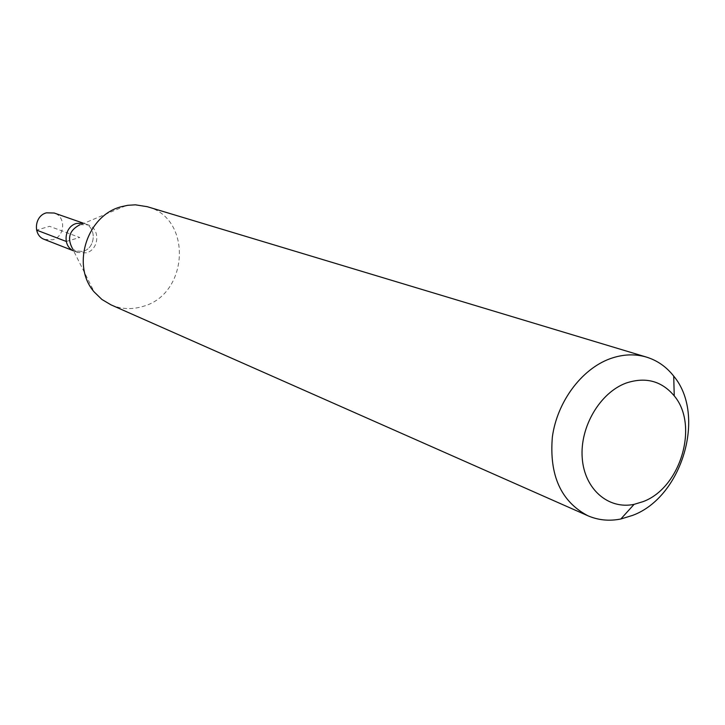 <?xml version="1.0" encoding="UTF-8"?>
<svg xmlns="http://www.w3.org/2000/svg" width="725" height="725" viewBox="0 0 725 725"><rect width="100%" height="100%" fill="white"/><g stroke="black" fill="none" stroke-linecap="round" stroke-linejoin="round"><path stroke-width="0.54" stroke-dasharray="3.62 2.72" d="M44.433 239.44L52.635 239.767C65.06 236.767 66.274 216.576 54.212 213.023M83.33 223.255L84.544 223.617C97.014 227.278 95.691 248.303 82.831 251.457L73.615 250.832L82.831 251.457C95.691 248.303 97.014 227.278 84.544 223.617L83.33 223.255M80.076 224.677L88.069 224.85C100.585 228.529 99.252 249.645 86.347 252.826L77.829 252.508L72.482 248.584L94.259 292.039M110.943 304.826C121.283 309.231 131.95 309.765 142.943 306.412C188.826 294.359 192.587 218.107 147.266 206.698M66.247 241.452L79.714 237.483L49.581 226.327L36.567 230.106M88.069 224.85L83.411 223.218M77.829 252.508L73.624 250.859M81.454 224.351L126.277 205.547"/><path stroke-width="1.09" d="M83.411 223.218L54.212 213.023L46.509 212.833C34.238 215.706 32.716 235.553 44.433 239.44L73.624 250.859C62.151 246.201 64.271 226.381 76.578 223.436L83.33 223.255L76.578 223.436C64.271 226.381 62.151 246.201 73.615 250.832M72.482 248.584C66.881 238.09 69.41 230.124 80.076 224.677M646.492 357.108L147.266 206.698L135.394 204.822L127.79 205.302L121.419 206.688C86.955 215.18 70.905 265.749 94.259 292.039L101.899 299.461L110.943 304.826L587.776 515.711C560.933 501.464 549.124 475.192 552.368 436.903C557.162 401.84 581.459 369.152 610.033 358.739C622.657 354.208 634.81 353.664 646.492 357.108C657.312 360.461 666.393 366.805 673.715 376.13C706.494 415.126 682.189 497.06 632.671 515.366L620.836 519C609.199 521.311 598.179 520.215 587.776 515.711M643.057 501.637L634.085 504.355C608.193 509.775 584.341 489.04 582.22 457.937C579.792 426.934 600.019 392.624 626.146 383.054C645.603 376.638 661.635 380.906 674.241 395.877C699.208 425.249 680.648 487.889 643.057 501.637M36.567 230.106L66.247 241.452M634.085 504.355L620.836 519M674.241 395.877L673.715 376.13"/></g></svg>
